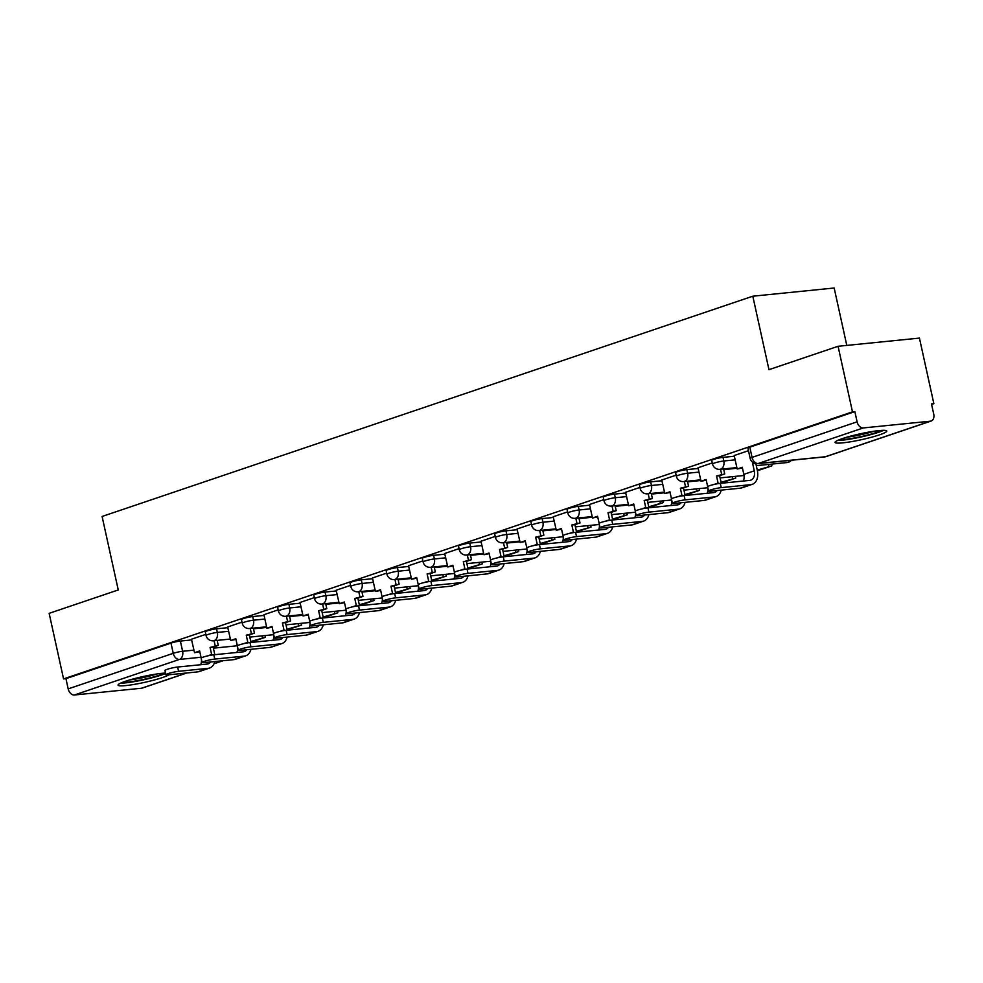 <?xml version="1.0" encoding="UTF-8"?>
<svg xmlns="http://www.w3.org/2000/svg" width="983" height="983" viewBox="0 0 983 983"><rect width="100%" height="100%" fill="white"/><g stroke="black" fill="none" stroke-linecap="round" stroke-linejoin="round"><path stroke-width="1.47" d="M227.909 627.67L216.543 628.813A6.795 0.774 167.6 0 0 207.167 630.865A6.795 0.774 167.6 0 0 205.275 631.848L206.074 635.473A6.795 0.774 -12.4 0 1 207.966 634.49A6.795 0.774 -12.4 0 1 217.341 632.438L228.695 631.295M264.083 615.419L252.717 616.562A6.795 0.774 167.6 0 0 243.342 618.614A6.795 0.774 167.6 0 0 241.449 619.597L242.248 623.222A6.795 0.774 -12.4 0 1 244.14 622.239A6.795 0.774 -12.4 0 1 253.516 620.187L264.882 619.044M300.257 603.181L288.904 604.324A6.795 0.774 167.6 0 0 279.516 606.376A6.795 0.774 167.6 0 0 277.624 607.347L278.422 610.971A6.795 0.774 -12.4 0 1 280.315 609.988A6.795 0.774 -12.4 0 1 289.69 607.949L301.056 606.806M336.432 590.93L325.078 592.073A6.795 0.774 167.6 0 0 315.69 594.125A6.795 0.774 167.6 0 0 313.81 595.108L314.597 598.733A6.795 0.774 -12.4 0 1 316.489 597.75A6.795 0.774 -12.4 0 1 325.877 595.698L337.23 594.555M372.606 578.692L361.252 579.835A6.795 0.774 167.6 0 0 351.865 581.875A6.795 0.774 167.6 0 0 349.985 582.858L350.771 586.482A6.795 0.774 -12.4 0 1 352.664 585.499A6.795 0.774 -12.4 0 1 362.051 583.46L373.405 582.317M408.781 566.441L397.427 567.584A6.795 0.774 167.6 0 0 388.039 569.636A6.795 0.774 167.6 0 0 386.159 570.607L386.958 574.232A6.795 0.774 -12.4 0 1 388.838 573.261A6.795 0.774 -12.4 0 1 398.226 571.209L409.579 570.066M444.955 554.191L433.601 555.334A6.795 0.774 167.6 0 0 424.226 557.386A6.795 0.774 167.6 0 0 422.334 558.369L423.132 561.993A6.795 0.774 -12.4 0 1 425.012 561.01A6.795 0.774 -12.4 0 1 434.4 558.958L445.754 557.816M481.142 541.952L469.776 543.095A6.795 0.774 167.6 0 0 460.4 545.135A6.795 0.774 167.6 0 0 458.508 546.118L459.307 549.743A6.795 0.774 -12.4 0 1 461.199 548.76A6.795 0.774 -12.4 0 1 470.574 546.72L481.928 545.577M517.316 529.702L505.95 530.845A6.795 0.774 167.6 0 0 496.575 532.897A6.795 0.774 167.6 0 0 494.682 533.88L495.481 537.504A6.795 0.774 -12.4 0 1 497.373 536.521A6.795 0.774 -12.4 0 1 506.749 534.469L518.102 533.327M553.49 517.451L542.137 518.606A6.795 0.774 167.6 0 0 532.749 520.646A6.795 0.774 167.6 0 0 530.857 521.629L531.656 525.254A6.795 0.774 -12.4 0 1 533.548 524.271A6.795 0.774 -12.4 0 1 542.923 522.231L554.289 521.076M589.665 505.213L578.311 506.356A6.795 0.774 167.6 0 0 568.924 508.408A6.795 0.774 167.6 0 0 567.031 509.378L567.83 513.003A6.795 0.774 -12.4 0 1 569.722 512.032A6.795 0.774 -12.4 0 1 579.11 509.98L590.464 508.838M625.839 492.962L614.486 494.105A6.795 0.774 167.6 0 0 605.098 496.157A6.795 0.774 167.6 0 0 603.218 497.14L604.004 500.765A6.795 0.774 -12.4 0 1 605.897 499.782A6.795 0.774 -12.4 0 1 615.284 497.73L626.638 496.587M662.014 480.724L650.66 481.867A6.795 0.774 167.6 0 0 641.272 483.906A6.795 0.774 167.6 0 0 639.392 484.889L640.191 488.514A6.795 0.774 -12.4 0 1 642.071 487.531A6.795 0.774 -12.4 0 1 651.459 485.491L662.812 484.349M698.188 468.473L686.834 469.616A6.795 0.774 167.6 0 0 677.459 471.668A6.795 0.774 167.6 0 0 675.567 472.651L676.365 476.276A6.795 0.774 -12.4 0 1 678.245 475.293A6.795 0.774 -12.4 0 1 687.633 473.241L698.987 472.098M734.362 456.223L723.009 457.365A6.795 0.774 167.6 0 0 713.633 459.417A6.795 0.774 167.6 0 0 711.741 460.4L712.54 464.025A6.795 0.774 -12.4 0 1 714.432 463.042A6.795 0.774 -12.4 0 1 723.807 460.99L735.161 459.847M879.416 434.867A26.48 3.01 167.6 0 0 886.789 431.033A26.48 3.01 167.6 0 0 870.385 431.807A26.48 3.01 167.6 0 0 842.419 438.59A26.48 3.01 167.6 0 0 835.046 442.411A26.48 3.01 167.6 0 0 851.45 441.637A26.48 3.01 167.6 0 0 879.416 434.867M165.549 673.072A26.48 3.01 167.6 0 0 125.382 681.305A26.48 3.01 167.6 0 0 118.021 685.139A26.48 3.01 167.6 0 0 134.425 684.365A26.48 3.01 167.6 0 0 162.392 677.582A26.48 3.01 167.6 0 0 168.953 674.768M931.589 404.418L933.85 403.657L931.479 403.902L933.727 414.113A6.795 4.706 71.3 0 1 931.159 421.019A6.795 4.706 71.3 0 1 930.434 421.179L863.295 427.937L758.249 463.497L825.376 456.739L930.434 421.179M846.793 345.402L834.174 288.007L752.806 296.202L768.964 369.669L838.069 346.286L852.482 411.852L63.563 678.909L49.15 613.343L118.255 589.947L102.097 516.468L752.806 296.202M838.069 346.286L919.437 338.091L933.85 403.657M186.881 672.962L142.24 688.075A6.795 4.706 -108.7 0 1 141.515 688.235L74.376 694.993A6.795 4.706 -108.7 0 1 68.183 688.886L65.935 678.663L170.993 643.103A6.795 0.774 -12.4 0 1 180.368 641.063L191.722 639.921M65.935 678.663L63.563 678.909M854.854 411.607L749.808 447.167A6.795 0.774 167.6 0 0 747.916 448.15L750.164 458.373A6.795 0.774 -12.4 0 1 752.056 457.39L857.102 421.83L854.854 411.607L852.482 411.852M857.102 421.83A6.795 4.706 71.3 0 0 863.295 427.937M748.468 450.669L734.215 455.522M712.294 462.919L698.041 467.773M676.12 475.158L661.743 480.036L664.827 493.503L669.927 491.77L671.487 498.86M639.945 487.408L625.569 492.274L628.653 505.741L633.752 504.021L635.313 511.099A9.166 6.353 -108.7 0 1 635.313 511.111L635.313 511.099M603.771 499.659L589.505 504.512M567.596 511.897L553.208 516.763L556.292 530.242L561.404 528.51L562.952 535.6M531.41 524.148L517.033 529.014L520.118 542.481L525.229 540.761L526.777 547.838A9.166 6.353 -108.7 0 1 526.777 547.85L526.777 547.838M495.235 536.399L480.982 541.252M459.061 548.637L444.685 553.503L447.769 566.97L452.868 565.25L454.429 572.327A9.166 6.353 -108.7 0 1 454.429 572.339L454.429 572.327M422.887 560.888L408.51 565.753L411.594 579.22L416.694 577.5L418.254 584.578M386.712 573.126L372.459 577.979M350.538 585.376L336.149 590.242L339.246 603.709L344.345 601.989L345.905 609.067A9.166 6.353 -108.7 0 1 345.905 609.079L345.905 609.067M314.363 597.627L299.975 602.493L303.071 615.96L308.171 614.228L309.719 621.317A9.166 6.353 -108.7 0 1 309.731 621.317L309.719 621.317M278.177 609.865L263.923 614.719M242.002 622.116L227.626 626.982L230.71 640.449L235.809 638.729L237.37 645.806M205.828 634.354L191.452 639.233L194.536 652.7L199.635 650.967L201.196 658.057M708.546 491.033L707.613 486.757A7.643 0.872 -12.4 0 1 712.085 484.951A7.643 0.872 -12.4 0 1 720.293 483.353L721.227 487.629A7.643 0.872 167.6 0 0 713.031 489.227A7.643 0.872 167.6 0 0 708.546 491.033A7.643 0.872 167.6 0 0 710.795 491.168L740.334 488.195A13.578 9.412 71.3 0 0 741.784 487.875L752.228 484.349A13.578 9.412 71.3 0 0 757.352 470.525L755.841 463.632M734.203 455.498L737.176 469.014L742.435 467.969M737.176 469.014L742.276 467.281L743.836 474.371A9.166 6.353 -108.7 0 1 743.246 481.031M755.165 463.497L752.72 463.755L754.268 470.832A9.166 6.353 -108.7 0 1 750.803 480.159A9.166 6.353 -108.7 0 1 749.82 480.38L720.293 483.353M752.72 463.755L754.28 463.214M721.227 487.629L750.766 484.656A13.578 9.412 71.3 0 0 752.228 484.349M881.444 430.407A22.916 2.605 -12.4 0 1 860.899 436.636A22.916 2.605 -12.4 0 1 839.629 439.598M846.842 437.202A21.221 2.408 167.6 0 0 873.899 431.254M837.602 440.445A26.32 2.986 167.6 0 0 860.973 437.005A26.32 2.986 167.6 0 0 883.643 430.321M164.419 673.122A22.916 2.605 -12.4 0 1 143.862 679.351A22.916 2.605 -12.4 0 1 122.605 682.313M129.805 679.917A21.221 2.408 167.6 0 0 156.875 673.969M120.577 683.173A26.32 2.986 167.6 0 0 142.891 679.953A26.32 2.986 167.6 0 0 165.636 673.478M672.372 503.284L671.438 498.995A7.643 0.872 -12.4 0 1 675.911 497.189A7.643 0.872 -12.4 0 1 684.119 495.592L685.053 499.88A7.643 0.872 167.6 0 0 676.857 501.477A7.643 0.872 167.6 0 0 672.372 503.284A7.643 0.872 167.6 0 0 674.621 503.407L704.16 500.433A13.578 9.412 71.3 0 0 705.61 500.126L716.042 496.587A13.578 9.412 71.3 0 0 721.227 490.112M698.028 467.748L701.002 481.252L706.249 480.208M701.002 481.252L706.101 479.532L707.662 486.61M721.276 483.243A13.578 9.412 71.3 0 0 721.178 482.764L719.617 475.686L716.533 475.993L718.094 483.083A9.166 6.353 -108.7 0 1 718.204 483.624M716.533 475.993L724.729 473.953L723.623 468.94M720.539 469.247L721.645 474.273M757.401 470.746L771.913 465.844L771.544 464.123M757.254 470.071L771.913 465.844M768.46 464.431L768.841 466.151M719.617 475.686L724.729 473.953M717.049 490.529A9.166 6.353 -108.7 0 1 714.629 492.409A9.166 6.353 -108.7 0 1 713.646 492.618L684.119 495.592M707.895 488.023A9.166 6.353 -108.7 0 1 707.072 493.282M685.053 499.88L714.592 496.906A13.578 9.412 71.3 0 0 716.042 496.587M636.198 515.534L635.264 511.246A7.643 0.872 -12.4 0 1 639.736 509.44A7.643 0.872 -12.4 0 1 647.932 507.842L648.878 512.118A7.643 0.872 167.6 0 0 640.683 513.728A7.643 0.872 167.6 0 0 636.198 515.534A7.643 0.872 167.6 0 0 638.446 515.657L667.973 512.684A13.578 9.412 71.3 0 0 669.435 512.364L679.867 508.838A13.578 9.412 71.3 0 0 685.053 502.362M664.827 493.503L670.074 492.458M685.102 495.493A13.578 9.412 71.3 0 0 685.004 495.014L683.443 487.924L680.359 488.244L681.919 495.321A9.166 6.353 -108.7 0 1 682.03 495.874M680.359 488.244L688.555 486.204L687.449 481.191M684.365 481.498L685.47 486.511M721.227 482.997L735.739 478.082L735.37 476.362M721.08 482.309L735.739 478.082M732.286 476.669L732.654 478.389M683.443 487.924L688.555 486.204M680.863 502.78A9.166 6.353 -108.7 0 1 678.454 504.66A9.166 6.353 -108.7 0 1 677.471 504.869L647.932 507.842M671.708 500.273A9.166 6.353 -108.7 0 1 670.898 505.532M648.878 512.118L678.417 509.145A13.578 9.412 71.3 0 0 679.867 508.838M600.023 527.773L599.077 523.497A7.643 0.872 -12.4 0 1 603.562 521.69A7.643 0.872 -12.4 0 1 611.758 520.081L612.704 524.369A7.643 0.872 167.6 0 0 604.508 525.966A7.643 0.872 167.6 0 0 600.023 527.773A7.643 0.872 167.6 0 0 602.272 527.896L631.799 524.922A13.578 9.412 71.3 0 0 633.261 524.615L643.693 521.076A13.578 9.412 71.3 0 0 648.878 514.601M628.653 505.741L633.9 504.697M648.927 507.744A13.578 9.412 71.3 0 0 648.829 507.265L647.269 500.175L644.184 500.482L645.745 507.572A9.166 6.353 -108.7 0 1 645.856 508.125M644.184 500.482L652.368 498.455L651.274 493.429M648.19 493.749L649.284 498.762M685.053 495.248L699.564 490.333L699.183 488.612M684.905 494.56L699.564 490.333M696.099 488.92L696.48 490.64M647.269 500.175L652.368 498.455M644.688 515.031A9.166 6.353 -108.7 0 1 642.28 516.898A9.166 6.353 -108.7 0 1 641.297 517.107L611.758 520.081M635.534 512.524A9.166 6.353 -108.7 0 1 634.723 517.771M612.704 524.369L642.243 521.395A13.578 9.412 71.3 0 0 643.693 521.076M563.849 540.023L562.903 535.735A7.643 0.872 -12.4 0 1 567.388 533.929A7.643 0.872 -12.4 0 1 575.583 532.331L576.529 536.62A7.643 0.872 167.6 0 0 568.334 538.217A7.643 0.872 167.6 0 0 563.849 540.023A7.643 0.872 167.6 0 0 566.097 540.146L595.624 537.173A13.578 9.412 71.3 0 0 597.086 536.865L607.519 533.327A13.578 9.412 71.3 0 0 612.692 526.851M589.505 504.488L592.479 517.992L597.725 516.947M592.479 517.992L597.578 516.259L599.139 523.349M612.753 519.982A13.578 9.412 71.3 0 0 612.655 519.503L611.094 512.426L608.01 512.733L609.571 519.823A9.166 6.353 -108.7 0 1 609.681 520.363M608.01 512.733L616.194 510.693L615.1 505.68M612.016 505.987L613.109 511M648.878 507.486L663.39 502.571L663.009 500.851M648.731 506.81L663.39 502.571M659.925 501.17L660.306 502.891M611.094 512.426L616.194 510.693M608.514 527.269A9.166 6.353 -108.7 0 1 606.106 529.149A9.166 6.353 -108.7 0 1 605.123 529.358L575.583 532.331M599.36 524.762A9.166 6.353 -108.7 0 1 598.549 530.021M576.529 536.62L606.056 533.646A13.578 9.412 71.3 0 0 607.519 533.327M527.674 552.274L526.728 547.986A7.643 0.872 -12.4 0 1 531.213 546.179A7.643 0.872 -12.4 0 1 539.409 544.582L540.355 548.858A7.643 0.872 167.6 0 0 532.147 550.455A7.643 0.872 167.6 0 0 527.674 552.274A7.643 0.872 167.6 0 0 529.911 552.397L559.45 549.423A13.578 9.412 71.3 0 0 560.912 549.104L571.344 545.577A13.578 9.412 71.3 0 0 576.517 539.102M556.292 530.242L561.551 529.198M576.579 532.233A13.578 9.412 71.3 0 0 576.48 531.754L574.92 524.664L571.836 524.983L573.396 532.061A9.166 6.353 -108.7 0 1 573.507 532.614M571.836 524.983L580.019 522.944L578.913 517.93M575.829 518.238L576.935 523.251M612.704 519.737L627.215 514.822L626.835 513.101M612.556 519.049L627.215 514.822M623.75 513.409L624.131 515.129M574.92 524.664L580.019 522.944M572.339 539.52A9.166 6.353 -108.7 0 1 569.931 541.387A9.166 6.353 -108.7 0 1 568.948 541.608L539.409 544.582M563.185 537.013A9.166 6.353 -108.7 0 1 562.374 542.26M540.355 548.858L569.882 545.884A13.578 9.412 71.3 0 0 571.344 545.577M491.5 564.512L490.554 560.236A7.643 0.872 -12.4 0 1 495.039 558.418A7.643 0.872 -12.4 0 1 503.235 556.82L504.181 561.109A7.643 0.872 167.6 0 0 495.973 562.706A7.643 0.872 167.6 0 0 491.5 564.512A7.643 0.872 167.6 0 0 493.736 564.635L523.275 561.662A13.578 9.412 71.3 0 0 524.725 561.354L535.17 557.816A13.578 9.412 71.3 0 0 540.343 551.34M520.118 542.481L525.377 541.436M540.404 544.484A13.578 9.412 71.3 0 0 540.306 543.992L538.745 536.915L535.661 537.222L537.222 544.312A9.166 6.353 -108.7 0 1 537.32 544.865M535.661 537.222L543.845 535.182L542.739 530.169M539.655 530.488L540.761 535.502M576.529 531.975L591.041 527.072L590.66 525.352M576.382 531.299L591.041 527.072M587.576 525.659L587.957 527.38M538.745 536.915L543.845 535.182M536.165 551.77A9.166 6.353 -108.7 0 1 533.757 553.638A9.166 6.353 -108.7 0 1 532.761 553.847L503.235 556.82M527.011 549.264A9.166 6.353 -108.7 0 1 526.2 554.51M504.181 561.109L533.708 558.135A13.578 9.412 71.3 0 0 535.17 557.816M455.326 576.763L454.379 572.475A7.643 0.872 -12.4 0 1 458.864 570.668A7.643 0.872 -12.4 0 1 467.06 569.071L467.994 573.347A7.643 0.872 167.6 0 0 459.798 574.957A7.643 0.872 167.6 0 0 455.326 576.763A7.643 0.872 167.6 0 0 457.562 576.886L487.101 573.912A13.578 9.412 71.3 0 0 488.551 573.593L498.995 570.066A13.578 9.412 71.3 0 0 504.168 563.591M480.97 541.215L483.943 554.731L489.202 553.687M483.943 554.731L489.043 552.999L490.615 560.089M504.218 556.722A13.578 9.412 71.3 0 0 504.119 556.243L502.571 549.165L499.487 549.472L501.035 556.55A9.166 6.353 -108.7 0 1 501.146 557.103M499.487 549.472L507.67 547.433L506.564 542.419M503.48 542.727L504.586 547.74M540.355 544.226L554.867 539.311L554.486 537.59M540.195 543.538L554.867 539.311M551.402 537.91L551.782 539.618M502.571 549.165L507.67 547.433M499.991 564.009A9.166 6.353 -108.7 0 1 497.57 565.889A9.166 6.353 -108.7 0 1 496.587 566.097L467.06 569.071M490.836 561.502A9.166 6.353 -108.7 0 1 490.026 566.761M467.994 573.347L497.533 570.373A13.578 9.412 71.3 0 0 498.995 570.066M419.139 589.001L418.205 584.725A7.643 0.872 -12.4 0 1 422.678 582.919A7.643 0.872 -12.4 0 1 430.886 581.309L431.82 585.598A7.643 0.872 167.6 0 0 423.624 587.195A7.643 0.872 167.6 0 0 419.139 589.001A7.643 0.872 167.6 0 0 421.388 589.136L450.927 586.163A13.578 9.412 71.3 0 0 452.377 585.843L462.809 582.305A13.578 9.412 71.3 0 0 467.994 575.841M447.769 566.97L453.016 565.938M468.043 568.973A13.578 9.412 71.3 0 0 467.945 568.493L466.397 561.404L463.312 561.711L464.861 568.801A9.166 6.353 -108.7 0 1 464.971 569.354M463.312 561.711L471.496 559.683L470.39 554.67M467.306 554.977L468.412 559.991M504.168 556.476L518.692 551.561L518.311 549.841M504.021 555.788L518.692 551.561M515.227 550.148L515.608 551.868M466.397 561.404L471.496 559.683M463.816 576.259A9.166 6.353 -108.7 0 1 461.396 578.127A9.166 6.353 -108.7 0 1 460.413 578.336L430.886 581.309M454.662 573.753A9.166 6.353 -108.7 0 1 453.839 578.999M431.82 585.598L461.359 582.624A13.578 9.412 71.3 0 0 462.809 582.305M382.965 601.252L382.031 596.964A7.643 0.872 -12.4 0 1 386.503 595.157A7.643 0.872 -12.4 0 1 394.699 593.56L395.645 597.848A7.643 0.872 167.6 0 0 387.449 599.446A7.643 0.872 167.6 0 0 382.965 601.252A7.643 0.872 167.6 0 0 385.213 601.375L414.74 598.401A13.578 9.412 71.3 0 0 416.202 598.094L426.634 594.555A13.578 9.412 71.3 0 0 431.82 588.08M411.594 579.22L416.841 578.176M431.869 581.211A13.578 9.412 71.3 0 0 431.77 580.732L430.21 573.654L427.126 573.961L428.686 581.051A9.166 6.353 -108.7 0 1 428.797 581.592M427.126 573.961L435.322 571.922L434.216 566.908M431.132 567.216L432.237 572.241M467.994 568.715L482.506 563.8L482.137 562.079M467.847 568.039L482.506 563.8M479.053 562.399L479.421 564.119M430.21 573.654L435.322 571.922M427.63 588.498A9.166 6.353 -108.7 0 1 425.221 590.378A9.166 6.353 -108.7 0 1 424.238 590.586L394.699 593.56M418.488 585.991A9.166 6.353 -108.7 0 1 417.664 591.25M395.645 597.848L425.184 594.875A13.578 9.412 71.3 0 0 426.634 594.555M346.79 613.503L345.844 609.214A7.643 0.872 -12.4 0 1 350.329 607.408A7.643 0.872 -12.4 0 1 358.525 605.811L359.471 610.087A7.643 0.872 167.6 0 0 351.275 611.684A7.643 0.872 167.6 0 0 346.79 613.503A7.643 0.872 167.6 0 0 349.039 613.625L378.566 610.652A13.578 9.412 71.3 0 0 380.028 610.332L390.46 606.806A13.578 9.412 71.3 0 0 395.645 600.33M372.446 577.955L375.42 591.471L380.667 590.427M375.42 591.471L380.519 589.739L382.08 596.828M395.694 593.462A13.578 9.412 71.3 0 0 395.596 592.982L394.036 585.893L390.951 586.212L392.512 593.29A9.166 6.353 -108.7 0 1 392.622 593.843M390.951 586.212L399.135 584.172L398.041 579.159M394.957 579.466L396.051 584.48M431.82 580.965L446.331 576.05L445.963 574.33M431.672 580.277L446.331 576.05M442.878 574.637L443.247 576.357M394.036 585.893L399.135 584.172M391.455 600.748A9.166 6.353 -108.7 0 1 389.047 602.616A9.166 6.353 -108.7 0 1 388.064 602.837L358.525 605.811M382.301 598.242A9.166 6.353 -108.7 0 1 381.49 603.501M359.471 610.087L389.01 607.113A13.578 9.412 71.3 0 0 390.46 606.806M310.616 625.741L309.67 621.465A7.643 0.872 -12.4 0 1 314.155 619.659A7.643 0.872 -12.4 0 1 322.35 618.049L323.296 622.337A7.643 0.872 167.6 0 0 315.101 623.935A7.643 0.872 167.6 0 0 310.616 625.741A7.643 0.872 167.6 0 0 312.864 625.864L342.391 622.89A13.578 9.412 71.3 0 0 343.853 622.583L354.285 619.044A13.578 9.412 71.3 0 0 359.459 612.569M339.246 603.709L344.492 602.665M359.52 605.712A13.578 9.412 71.3 0 0 359.422 605.233L357.861 598.143L354.777 598.45L356.337 605.54A9.166 6.353 -108.7 0 1 356.448 606.093M354.777 598.45L362.96 596.411L361.867 591.397M358.783 591.717L359.876 596.73M395.645 593.216L410.157 588.301L409.776 586.581M395.498 592.528L410.157 588.301M406.692 586.888L407.073 588.608M357.861 598.143L362.96 596.411M355.281 612.999A9.166 6.353 -108.7 0 1 352.872 614.866A9.166 6.353 -108.7 0 1 351.889 615.075L322.35 618.049M346.127 610.492A9.166 6.353 -108.7 0 1 345.316 615.739M323.296 622.337L352.823 619.364A13.578 9.412 71.3 0 0 354.285 619.044M274.441 637.992L273.495 633.703A7.643 0.872 -12.4 0 1 277.98 631.897A7.643 0.872 -12.4 0 1 286.176 630.3L287.122 634.588A7.643 0.872 167.6 0 0 278.914 636.185A7.643 0.872 167.6 0 0 274.441 637.992A7.643 0.872 167.6 0 0 276.678 638.114L306.217 635.141A13.578 9.412 71.3 0 0 307.679 634.821L318.111 631.295A13.578 9.412 71.3 0 0 323.284 624.819M303.071 615.96L308.318 614.916M323.346 617.951A13.578 9.412 71.3 0 0 323.247 617.471L321.687 610.394L318.603 610.701L320.163 617.779A9.166 6.353 -108.7 0 1 320.274 618.332M318.603 610.701L326.786 608.661L325.68 603.648M322.596 603.955L323.702 608.969M359.471 605.454L373.982 600.539L373.601 598.819M359.323 604.778L373.982 600.539M370.517 599.139L370.898 600.859M321.687 610.394L326.786 608.661M319.106 625.237A9.166 6.353 -108.7 0 1 316.698 627.117A9.166 6.353 -108.7 0 1 315.715 627.326L286.176 630.3M309.952 622.731A9.166 6.353 -108.7 0 1 309.141 627.99M287.122 634.588L316.649 631.614A13.578 9.412 71.3 0 0 318.111 631.295M238.267 650.23L237.321 645.954A7.643 0.872 -12.4 0 1 241.806 644.148A7.643 0.872 -12.4 0 1 250.001 642.55L250.948 646.826A7.643 0.872 167.6 0 0 242.74 648.424A7.643 0.872 167.6 0 0 238.267 650.23A7.643 0.872 167.6 0 0 240.503 650.365L270.042 647.392A13.578 9.412 71.3 0 0 271.505 647.072L281.937 643.546A13.578 9.412 71.3 0 0 287.11 637.07M263.923 614.694L266.885 628.211L272.144 627.166M266.885 628.211L271.996 626.478L273.557 633.556M287.171 630.201A13.578 9.412 71.3 0 0 287.073 629.722L285.512 622.632L282.428 622.952L283.989 630.029A9.166 6.353 -108.7 0 1 284.087 630.582M282.428 622.952L290.612 620.912L289.506 615.899M286.422 616.206L287.527 621.219M323.296 617.705L337.808 612.79L337.427 611.07M323.149 617.017L337.808 612.79M334.343 611.377L334.724 613.097M285.512 622.632L290.612 620.912M282.932 637.488A9.166 6.353 -108.7 0 1 280.524 639.355A9.166 6.353 -108.7 0 1 279.541 639.577L250.001 642.55M273.778 634.981A9.166 6.353 -108.7 0 1 272.967 640.228M250.948 646.826L280.474 643.853A13.578 9.412 71.3 0 0 281.937 643.546M202.093 662.481L201.146 658.192A7.643 0.872 -12.4 0 1 205.631 656.386A7.643 0.872 -12.4 0 1 213.827 654.789L214.761 659.077A7.643 0.872 167.6 0 0 206.565 660.674A7.643 0.872 167.6 0 0 202.093 662.481A7.643 0.872 167.6 0 0 204.329 662.603L233.868 659.63A13.578 9.412 71.3 0 0 235.318 659.323L245.762 655.784A13.578 9.412 71.3 0 0 250.935 649.308M230.71 640.449L235.969 639.405M250.997 642.44A13.578 9.412 71.3 0 0 250.886 641.96L249.338 634.883L246.254 635.19L247.802 642.28A9.166 6.353 -108.7 0 1 247.913 642.821M246.254 635.19L254.437 633.15L253.331 628.137M250.247 628.456L251.353 633.47M287.122 629.943L301.634 625.041L301.253 623.32M286.962 629.267L301.634 625.041M298.168 623.627L298.549 625.348M249.338 634.883L254.437 633.15M246.758 649.726A9.166 6.353 -108.7 0 1 244.337 651.606A9.166 6.353 -108.7 0 1 243.354 651.815L213.827 654.789M237.603 647.219A9.166 6.353 -108.7 0 1 236.792 652.479M214.761 659.077L244.3 656.103A13.578 9.412 71.3 0 0 245.762 655.784M165.906 674.731L164.972 670.443A7.643 0.872 -12.4 0 1 169.445 668.637A7.643 0.872 -12.4 0 1 177.653 667.039L178.587 671.315A7.643 0.872 167.6 0 0 170.391 672.925A7.643 0.872 167.6 0 0 165.906 674.731A7.643 0.872 167.6 0 0 168.154 674.854L197.694 671.88A13.578 9.412 71.3 0 0 199.144 671.561L209.576 668.035A13.578 9.412 71.3 0 0 214.761 661.559M194.536 652.7L199.795 651.655M214.81 654.69A13.578 9.412 71.3 0 0 214.712 654.211L213.164 647.133L210.079 647.441L211.628 654.518A9.166 6.353 -108.7 0 1 211.738 655.071M210.079 647.441L218.263 645.401L217.157 640.388M214.073 640.695L215.179 645.708M250.935 642.194L265.459 637.279L265.078 635.559M250.788 641.506L265.459 637.279M261.994 635.866L262.375 637.586M213.164 647.133L218.263 645.401M210.583 661.977A9.166 6.353 -108.7 0 1 208.163 663.857A9.166 6.353 -108.7 0 1 207.18 664.066L177.653 667.039M201.429 659.47A9.166 6.353 -108.7 0 1 200.606 664.729M178.587 671.315L208.126 668.342A13.578 9.412 71.3 0 0 209.576 668.035M216.543 628.813L217.341 632.438A6.795 4.841 84.3 0 1 214.159 640.597A6.795 4.841 -95.7 0 1 213.385 640.769L230.403 639.048M252.717 616.562L253.516 620.187A6.795 4.841 84.3 0 1 250.333 628.358A6.795 4.841 -95.7 0 1 249.559 628.518L266.577 626.81M288.904 604.324L289.69 607.949A6.795 4.841 84.3 0 1 286.508 616.108A6.795 4.841 -95.7 0 1 285.734 616.28L302.752 614.559M325.078 592.073L325.877 595.698A6.795 4.841 84.3 0 1 322.682 603.857A6.795 4.841 -95.7 0 1 321.92 604.029L338.938 602.309M361.252 579.835L362.051 583.46A6.795 4.841 84.3 0 1 358.856 591.619A6.795 4.841 -95.7 0 1 358.095 591.778L375.113 590.07M397.427 567.584L398.226 571.209A6.795 4.841 84.3 0 1 395.031 579.368A6.795 4.841 -95.7 0 1 394.269 579.54L411.287 577.82M433.601 555.334L434.4 558.958A6.795 4.841 84.3 0 1 431.205 567.117A6.795 4.841 -95.7 0 1 430.443 567.289L447.462 565.581M469.776 543.095L470.574 546.72A6.795 4.841 84.3 0 1 467.392 554.879A6.795 4.841 -95.7 0 1 466.618 555.039L483.636 553.331M505.95 530.845L506.749 534.469A6.795 4.841 84.3 0 1 503.566 542.628A6.795 4.841 -95.7 0 1 502.792 542.8L519.81 541.08M542.137 518.606L542.923 522.231A6.795 4.841 84.3 0 1 539.741 530.39A6.795 4.841 -95.7 0 1 538.967 530.55L555.985 528.842M578.311 506.356L579.11 509.98A6.795 4.841 84.3 0 1 575.915 518.139A6.795 4.841 -95.7 0 1 575.141 518.311L592.171 516.591M614.486 494.105L615.284 497.73A6.795 4.841 84.3 0 1 612.09 505.889A6.795 4.841 -95.7 0 1 611.328 506.061L628.346 504.353M650.66 481.867L651.459 485.491A6.795 4.841 84.3 0 1 648.264 493.65A6.795 4.841 -95.7 0 1 647.502 493.81L664.52 492.102M686.834 469.616L687.633 473.241A6.795 4.841 84.3 0 1 684.438 481.4A6.795 4.841 -95.7 0 1 683.677 481.572L700.695 479.851M723.009 457.365L723.807 460.99A6.795 4.841 84.3 0 1 720.625 469.161A6.795 4.841 -95.7 0 1 719.851 469.321L736.869 467.613M180.368 641.063L182.617 651.274L193.97 650.132M213.385 648.178L237.358 645.757M201.023 657.258L179.422 659.433L74.376 694.993M141.515 688.235L186.5 673.011M214.048 663.685L222.674 660.76M253.479 628.801L266.725 627.461M289.653 616.55L302.899 615.223M325.828 604.312L339.074 602.972M362.002 592.061L375.26 590.734M398.189 579.823L411.435 578.483M434.363 567.572L447.609 566.233M470.538 555.321L483.783 553.994M506.712 543.083L519.958 541.744M542.886 530.832L556.132 529.493M579.061 518.582L592.307 517.255M615.235 506.343L628.493 505.004M651.41 494.093L664.668 492.766M687.596 481.854L700.842 480.515M723.771 469.604L737.017 468.264M791.438 460.241A6.795 6.795 0 0 1 786.99 462.563A6.795 4.841 -95.7 0 0 787.752 462.391A6.795 4.841 -95.7 0 0 790.111 460.376M749.808 447.167L752.056 457.39A6.795 4.706 -108.7 0 0 758.249 463.497A6.795 4.841 84.3 0 1 757.475 463.669L824.614 456.911A6.795 6.795 0 0 0 826.101 456.579L931.159 421.019M170.993 643.103L173.229 653.326A6.795 0.774 -12.4 0 1 182.617 651.274A6.795 4.841 -95.7 0 1 179.422 659.433A6.795 4.706 -108.7 0 1 173.229 653.326L68.183 688.886M826.101 456.579A6.795 4.706 71.3 0 1 825.376 456.739A6.795 4.841 84.3 0 1 824.614 456.911M754.268 470.832L743.836 474.371M750.766 484.656L740.334 488.195M718.094 483.083L713.977 484.472M714.592 496.906L704.16 500.433M681.919 495.321L677.803 496.722M678.417 509.145L667.973 512.684M645.745 507.572L641.616 508.961M642.243 521.395L631.799 524.922M609.571 519.823L605.442 521.211M606.056 533.646L595.624 537.173M573.396 532.061L569.268 533.462M569.882 545.884L559.45 549.423M537.222 544.312L533.093 545.7M533.708 558.135L523.275 561.662M501.035 556.55L496.919 557.951M497.533 570.373L487.101 573.912M464.861 568.801L460.744 570.201M461.359 582.624L450.927 586.163M428.686 581.051L424.57 582.44M425.184 594.875L414.74 598.401M392.512 593.29L388.383 594.69M389.01 607.113L378.566 610.652M356.337 605.54L352.209 606.929M352.823 619.364L342.391 622.89M320.163 617.779L316.034 619.179M316.649 631.614L306.217 635.141M283.989 630.029L279.86 631.43M280.474 643.853L270.042 647.392M247.802 642.28L243.686 643.668M244.3 656.103L233.868 659.63M211.628 654.518L207.511 655.919M208.126 668.342L197.694 671.88M786.99 462.563L756.283 465.659M712.54 464.025A6.795 6.795 0 0 0 719.851 469.321M744.033 475.489L720.109 477.898M676.365 476.276A6.795 6.795 0 0 0 683.677 481.572M707.821 487.74L683.935 490.148M640.191 488.514A6.795 6.795 0 0 0 647.502 493.81M671.647 499.991L647.76 502.387M604.004 500.765A6.795 6.795 0 0 0 611.328 506.061M635.473 512.229L611.586 514.637M567.83 513.003A6.795 6.795 0 0 0 575.141 518.311M599.298 524.48L575.411 526.888M531.656 525.254A6.795 6.795 0 0 0 538.967 530.55M563.124 536.718L539.225 539.126M495.481 537.504A6.795 6.795 0 0 0 502.792 542.8M526.949 548.969L503.05 551.377M459.307 549.743A6.795 6.795 0 0 0 466.618 555.039M490.775 561.219L466.876 563.615M423.132 561.993A6.795 6.795 0 0 0 430.443 567.289M454.588 573.458L430.701 575.866M386.958 574.232A6.795 6.795 0 0 0 394.269 579.54M418.414 585.708L394.527 588.117M350.771 586.482A6.795 6.795 0 0 0 358.095 591.778M382.24 597.959L358.353 600.355M314.597 598.733A6.795 6.795 0 0 0 321.92 604.029M346.065 610.197L322.178 612.606M278.422 610.971A6.795 6.795 0 0 0 285.734 616.28M309.891 622.448L285.992 624.856M242.248 623.222A6.795 6.795 0 0 0 249.559 628.518M273.716 634.686L249.817 637.095M206.074 635.473A6.795 6.795 0 0 0 213.385 640.769M213.999 663.783L223.055 660.723M750.164 458.373A6.795 6.795 0 0 0 757.475 463.669"/></g></svg>
